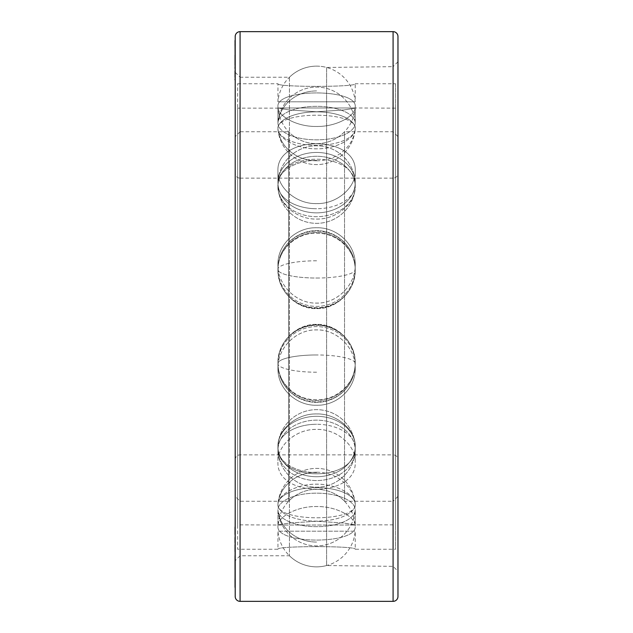 <?xml version="1.0" encoding="UTF-8"?>
<svg xmlns="http://www.w3.org/2000/svg" width="633" height="633" viewBox="0 0 633 633"><rect width="100%" height="100%" fill="white"/><g stroke="black" fill="none" stroke-linecap="round" stroke-linejoin="round"><path stroke-width="0.47" stroke-dasharray="3.17 2.37" d="M355.216 450.348A38.637 30.202 0 0 1 355.026 453.363A38.637 30.202 0 0 1 316.579 480.55A38.637 30.202 0 0 1 278.14 453.363A38.637 30.202 0 0 1 277.95 450.348A38.637 30.202 0 0 1 316.579 420.146A38.637 30.202 0 0 1 355.216 450.348A38.637 30.202 0 0 0 316.579 420.146A38.637 30.202 0 0 0 277.95 450.348A38.637 30.202 0 0 0 278.14 453.363A38.637 30.202 0 0 0 316.579 480.55A38.637 30.202 0 0 0 355.026 453.363A38.637 30.202 0 0 0 355.216 450.348L355.216 461.623C357.582 498.408 275.584 498.408 277.95 461.623L277.95 450.348L277.95 461.623C277.325 445.846 295.682 429.15 315.97 429.411C336.677 428.533 355.881 445.49 355.216 461.623C355.841 445.846 337.484 429.15 317.188 429.411C296.481 428.533 277.286 445.49 277.95 461.623C275.584 498.408 357.582 498.408 355.216 461.623L355.216 450.348M355.216 446.518A38.637 30.202 0 0 1 316.579 476.72A38.637 30.202 0 0 1 277.95 446.518A38.637 30.202 0 0 1 278.14 443.504A38.637 30.202 0 0 1 316.579 416.308A38.637 30.202 0 0 1 355.026 443.504A38.637 30.202 0 0 1 355.216 446.518L355.216 446.4C355.865 430.662 337.444 413.665 317.188 413.95C296.521 413.033 277.254 430.305 277.95 446.4C275.592 482.924 357.574 482.924 355.216 446.4C357.574 482.924 275.592 482.924 277.95 446.4C277.294 430.662 295.714 413.665 315.97 413.95C336.637 413.033 355.904 430.305 355.216 446.4L355.216 446.518A38.637 30.202 0 0 0 355.026 443.504A38.637 30.202 0 0 0 316.579 416.308A38.637 30.202 0 0 0 278.14 443.504A38.637 30.202 0 0 0 277.95 446.518L277.95 446.518A38.637 30.202 0 0 0 316.579 476.72A38.637 30.202 0 0 0 355.216 446.518A38.755 24.165 180 0 0 316.579 424.268A38.755 24.165 180 0 0 277.95 446.518A38.755 24.165 0 0 1 316.579 424.268M395.522 108.156L355.216 107.974A38.755 38.755 0 0 1 316.579 143.651A38.755 38.755 0 0 1 277.95 107.974L355.216 107.974L277.95 107.974L289.265 109.952L316.579 111.764L343.901 109.952L355.216 108.156L343.901 109.952L316.579 111.764L289.265 109.952L277.95 108.156L237.636 108.156L237.636 524.844L277.95 525.026A38.755 38.755 0 0 1 316.579 489.349A38.755 38.755 0 0 1 355.216 525.026L277.95 525.026L355.216 525.026L343.901 523.048L316.579 521.236L289.265 523.048L277.95 524.844L289.265 523.048L316.579 521.236L343.901 523.048L355.216 524.844L395.522 524.844L395.522 108.156L395.522 524.844M277.95 186.6C277.294 202.338 295.714 219.334 315.97 219.05C336.637 219.968 355.904 202.695 355.216 186.6C357.574 150.076 275.592 150.076 277.95 186.6C275.592 150.076 357.574 150.076 355.216 186.6C355.865 202.338 337.444 219.334 317.188 219.05C296.521 219.968 277.254 202.695 277.95 186.6L277.95 186.482A38.637 30.202 180 0 1 316.579 156.28A38.637 30.202 180 0 1 355.216 186.482A38.637 30.202 180 0 1 355.026 189.496A38.637 30.202 180 0 1 316.579 216.692A38.637 30.202 180 0 1 278.14 189.496A38.637 30.202 180 0 1 277.95 186.482L277.95 186.6M277.95 270.141C277.294 289.851 295.714 308.936 315.97 308.603C336.637 309.64 355.904 290.286 355.216 270.141C355.865 250.367 337.444 232.968 317.188 233.284C296.521 232.335 277.254 249.932 277.95 270.141C277.294 250.367 295.714 232.968 315.97 233.284C336.637 232.335 355.904 249.932 355.216 270.141C355.865 289.851 337.444 308.936 317.188 308.603C296.521 309.64 277.254 290.286 277.95 270.141L277.95 270.101A38.637 37.663 180 0 1 316.579 232.43A38.637 37.663 180 0 1 355.216 270.101A38.637 37.663 180 0 1 352.795 283.228A38.637 37.663 180 0 1 316.579 307.765A38.637 37.663 180 0 1 280.372 283.228A38.637 37.663 180 0 1 277.95 270.101L277.95 270.141M355.216 362.859C355.865 343.149 337.444 324.064 317.188 324.397C296.521 323.36 277.254 342.714 277.95 362.859C277.294 382.633 295.714 400.032 315.97 399.716C336.637 400.665 355.904 383.068 355.216 362.859C355.865 382.633 337.444 400.032 317.188 399.716C296.521 400.665 277.254 383.068 277.95 362.859C277.294 343.149 295.714 324.064 315.97 324.397C336.637 323.36 355.904 342.714 355.216 362.859L355.216 362.899A38.637 37.663 0 0 1 316.579 400.57A38.637 37.663 0 0 1 277.95 362.899A38.637 37.663 0 0 1 280.372 349.772A38.637 37.663 0 0 1 316.579 325.235A38.637 37.663 0 0 1 352.795 349.772A38.637 37.663 0 0 1 355.216 362.899A38.637 37.663 -0 0 0 352.795 349.772A38.637 37.663 -0 0 0 316.579 325.235A38.637 37.663 -0 0 0 280.372 349.772A38.637 37.663 -0 0 0 277.95 362.899L277.95 362.899A38.637 37.663 -0 0 0 316.579 400.57A38.637 37.663 -0 0 0 355.216 362.899L355.216 362.859M277.95 504.216C275.592 522.304 357.574 522.304 355.216 504.216C355.865 495.552 337.444 484.016 317.188 484.198C296.521 483.588 277.254 495.354 277.95 504.216C277.294 495.552 295.714 484.016 315.97 484.198C336.637 483.588 355.904 495.354 355.216 504.216C357.574 522.304 275.592 522.304 277.95 504.216L277.95 504.374A38.637 16.759 0 0 1 277.974 503.733A38.637 16.759 0 0 1 316.579 487.616A38.637 16.759 0 0 1 355.184 503.733A38.637 16.759 0 0 1 355.216 504.374A38.637 16.759 0 0 1 316.579 521.141A38.637 16.759 0 0 1 277.95 504.374L277.95 504.216M277.95 128.784C277.294 137.448 295.714 148.984 315.97 148.802C336.637 149.412 355.904 137.646 355.216 128.784C357.574 110.696 275.592 110.696 277.95 128.784C275.592 110.696 357.574 110.696 355.216 128.784C355.865 137.448 337.444 148.984 317.188 148.802C296.521 149.412 277.254 137.646 277.95 128.784L277.95 128.626A38.637 16.759 180 0 1 316.579 111.859A38.637 16.759 180 0 1 355.216 128.626A38.637 16.759 180 0 1 355.184 129.267A38.637 16.759 180 0 1 316.579 145.384A38.637 16.759 180 0 1 277.974 129.267A38.637 16.759 180 0 1 277.95 128.626L277.95 128.784M355.216 128.626L355.216 128.626A38.637 16.759 180 0 0 316.579 111.859A38.637 16.759 180 0 0 277.95 128.626A38.637 16.759 180 0 0 277.974 129.267A38.637 16.759 180 0 0 316.579 145.384A38.637 16.759 180 0 0 355.184 129.267A38.637 16.759 180 0 0 355.216 128.626A38.755 34.918 0 0 1 316.579 160.774A38.755 34.918 180 0 1 277.95 128.626A38.755 34.918 0 0 0 316.579 160.774M355.216 123.087A38.637 16.759 180 0 1 316.579 139.846A38.637 16.759 180 0 1 277.95 123.087A38.637 16.759 180 0 1 277.974 122.438A38.637 16.759 180 0 1 316.579 106.32A38.637 16.759 180 0 1 355.184 122.438A38.637 16.759 180 0 1 355.216 123.087A38.637 16.759 180 0 0 355.184 122.438A38.637 16.759 180 0 0 316.579 106.32A38.637 16.759 180 0 0 277.974 122.438A38.637 16.759 180 0 0 277.95 123.087A38.637 16.759 180 0 0 316.579 139.846A38.637 16.759 180 0 0 355.216 123.087L355.216 106.787C355.841 115.483 337.484 126.624 317.188 126.458C296.481 127.043 277.286 115.681 277.95 106.787L277.95 123.087L277.95 106.787C275.584 88.319 357.582 88.319 355.216 106.787C357.582 88.319 275.584 88.319 277.95 106.787C277.325 115.483 295.682 126.624 315.97 126.458C336.677 127.043 355.881 115.681 355.216 106.787L355.216 123.087M237.636 83.738L277.95 83.738L277.95 101.826L355.216 101.826L355.216 83.738C357.582 87.243 275.584 87.243 277.95 83.738C275.584 87.243 357.582 87.243 355.216 83.738L395.522 83.738L395.522 549.262L355.216 549.262L355.216 531.174L277.95 531.174L355.216 531.174A38.755 38.755 0 0 1 316.579 566.859A38.755 38.755 0 0 1 277.95 531.174L277.95 549.262L237.636 549.262L237.636 83.738L237.636 549.262M277.95 549.262C275.584 545.757 357.582 545.757 355.216 549.262C357.582 545.757 275.584 545.757 277.95 549.262M277.95 171.377C275.584 134.592 357.582 134.592 355.216 171.377C355.841 187.154 337.484 203.85 317.188 203.589C296.481 204.467 277.286 187.51 277.95 171.377L277.95 182.652A38.637 30.202 180 0 1 278.14 179.637A38.637 30.202 180 0 1 316.579 152.45A38.637 30.202 180 0 1 355.026 179.637A38.637 30.202 180 0 1 355.216 182.652A38.637 30.202 180 0 1 316.579 212.854A38.637 30.202 180 0 1 277.95 182.652A38.637 30.202 180 0 0 316.579 212.854A38.637 30.202 180 0 0 355.216 182.652A38.637 30.202 180 0 0 355.026 179.637A38.637 30.202 180 0 0 316.579 152.45A38.637 30.202 180 0 0 278.14 179.637A38.637 30.202 180 0 0 277.95 182.652L277.95 171.377C277.325 187.154 295.682 203.85 315.97 203.589C336.677 204.467 355.881 187.51 355.216 171.377L355.216 182.652L355.216 171.377C357.582 134.592 275.584 134.592 277.95 171.377M277.95 264.705C277.325 244.908 295.682 227.476 315.97 227.761C336.677 226.836 355.881 244.465 355.216 264.705C355.841 284.446 337.484 303.389 317.188 303.08C296.481 304.085 277.286 284.89 277.95 264.705L277.95 268.732A38.637 37.663 180 0 1 280.372 255.597A38.637 37.663 180 0 1 316.579 231.069A38.637 37.663 180 0 1 352.795 255.597A38.637 37.663 180 0 1 355.216 268.732A38.637 37.663 180 0 1 316.579 306.396A38.637 37.663 180 0 1 277.95 268.732A38.637 37.663 180 0 0 316.579 306.396A38.637 37.663 180 0 0 355.216 268.732A38.637 37.663 180 0 0 352.795 255.597A38.637 37.663 180 0 0 316.579 231.069A38.637 37.663 180 0 0 280.372 255.597A38.637 37.663 180 0 0 277.95 268.732L277.95 264.705C277.325 284.446 295.682 303.389 315.97 303.08C336.677 304.085 355.881 284.89 355.216 264.705L355.216 268.732L355.216 264.705C355.841 244.908 337.484 227.476 317.188 227.761C296.481 226.836 277.286 244.465 277.95 264.705M355.216 368.295C355.841 388.092 337.484 405.524 317.188 405.239C296.481 406.164 277.286 388.535 277.95 368.295C277.325 348.554 295.682 329.611 315.97 329.92C336.677 328.915 355.881 348.11 355.216 368.295L355.216 364.268A38.637 37.663 0 0 1 352.795 377.403A38.637 37.663 0 0 1 316.579 401.931A38.637 37.663 0 0 1 280.372 377.403A38.637 37.663 0 0 1 277.95 364.268A38.637 37.663 0 0 1 316.579 326.604A38.637 37.663 0 0 1 355.216 364.268A38.637 37.663 -0 0 0 316.579 326.604A38.637 37.663 -0 0 0 277.95 364.268A38.637 37.663 -0 0 0 280.372 377.403A38.637 37.663 -0 0 0 316.579 401.931A38.637 37.663 -0 0 0 352.795 377.403A38.637 37.663 -0 0 0 355.216 364.268L355.216 368.295C355.841 348.554 337.484 329.611 317.188 329.92C296.481 328.915 277.286 348.11 277.95 368.295L277.95 364.268L277.95 368.295C277.325 388.092 295.682 405.524 315.97 405.239C336.677 406.164 355.881 388.535 355.216 368.295M277.95 526.213C277.325 517.517 295.682 506.376 315.97 506.542C336.677 505.957 355.881 517.319 355.216 526.213C357.582 544.681 275.584 544.681 277.95 526.213L277.95 509.913A38.637 16.759 0 0 1 316.579 493.154A38.637 16.759 0 0 1 355.216 509.913A38.637 16.759 0 0 1 355.184 510.562A38.637 16.759 0 0 1 316.579 526.68A38.637 16.759 0 0 1 277.974 510.562A38.637 16.759 0 0 1 277.95 509.913A38.637 16.759 0 0 0 277.974 510.562A38.637 16.759 0 0 0 316.579 526.68A38.637 16.759 0 0 0 355.184 510.562A38.637 16.759 0 0 0 355.216 509.913A38.637 16.759 0 0 0 316.579 493.154A38.637 16.759 0 0 0 277.95 509.913L277.95 526.213C275.584 544.681 357.582 544.681 355.216 526.213L355.216 509.913L355.216 526.213C355.841 517.517 337.484 506.376 317.188 506.542C296.481 505.957 277.286 517.319 277.95 526.213M355.216 186.482L355.216 186.482A38.637 30.202 180 0 0 316.579 156.28A38.637 30.202 180 0 0 277.95 186.482A38.637 30.202 180 0 0 278.14 189.496A38.637 30.202 180 0 0 316.579 216.692A38.637 30.202 180 0 0 355.026 189.496A38.637 30.202 180 0 0 355.216 186.482A38.755 24.165 0 0 1 316.579 208.732A38.755 24.165 180 0 1 277.95 186.482A38.755 24.165 0 0 0 316.579 208.732M355.216 270.101L355.216 270.101A38.637 37.663 180 0 0 316.579 232.43A38.637 37.663 180 0 0 277.95 270.101A38.637 37.663 180 0 0 280.372 283.228A38.637 37.663 180 0 0 316.579 307.765A38.637 37.663 180 0 0 352.795 283.228A38.637 37.663 180 0 0 355.216 270.101A38.755 8.625 180 0 1 316.579 278.037A38.755 8.625 180 0 1 277.95 270.101A38.755 8.625 0 0 0 316.579 278.037M355.216 504.374L355.216 504.374A38.637 16.759 0 0 0 355.184 503.733A38.637 16.759 0 0 0 316.579 487.616A38.637 16.759 0 0 0 277.974 503.733A38.637 16.759 0 0 0 277.95 504.374A38.637 16.759 0 0 0 316.579 521.141A38.637 16.759 0 0 0 355.216 504.374A38.755 34.918 180 0 0 316.579 472.226A38.755 34.918 180 0 0 277.95 504.374A38.755 34.918 0 0 1 316.579 472.226M237.636 108.156L237.636 524.844M395.522 83.738L395.522 549.262M316.579 66.141A38.755 38.755 0 0 1 355.216 101.826L277.95 101.826A38.755 38.755 0 0 1 316.579 66.141M235.199 39.942L235.199 69.313L235.033 46.47M235.199 46.47L235.033 44.627M235.199 50.015L235.033 80.185M235.199 54.565L235.199 80.019M235.199 36.532L235.199 596.468M235.199 560.656L235.199 72.344L235.199 560.656L240.081 555.774L289.447 555.774A38.755 38.755 0 0 0 326.612 565.538L393.085 566.353L397.967 571.235L397.967 61.765L397.967 571.235M235.033 503.781L235.199 542.639M235.199 537.433L235.199 534.458M235.199 529.251L235.199 513.687L235.199 529.251M235.199 44.627L235.199 40.472M235.199 71.917L235.199 41.034L235.033 71.917M235.199 531.491L235.199 569.542M235.199 558.274L235.199 541.175L235.199 558.274M235.033 555.869L235.199 533.935L235.199 551.636M235.199 579.021L235.199 586.103M235.199 587.353L235.199 583.08M235.033 527.02L235.199 593.469M235.199 591.182L235.199 565.957L235.199 591.182M235.199 577.391L235.033 593.469M235.199 577.692L235.199 554.943L235.033 577.692M235.199 550.615L235.199 553.558L235.033 550.615M235.199 542.956L235.033 577.391M235.199 552.403L235.199 528.009L235.033 542.956M235.199 44.168L235.033 69.701L235.033 45.465M235.199 78.84L235.199 77.392M235.199 70.817L235.199 68.68M235.033 66.607L235.199 65.516M235.199 55.008L235.199 50.355L235.033 54.565M235.199 580.311L235.199 587.527L235.033 580.311M235.199 569.217L235.199 575.199L235.033 569.217M235.199 531.855L235.033 552.403M235.199 56.527L235.199 66.228L235.033 56.527M235.199 59.352L235.033 50.355M235.199 72.344L240.081 77.226L240.081 555.774L240.081 77.226L289.447 77.226L289.447 555.774L289.447 77.226A38.755 38.755 0 0 1 326.612 67.462L326.612 565.538L326.612 67.462L393.085 66.647L393.085 566.353L393.085 66.647L397.967 61.765M397.967 36.532L397.967 596.468M235.199 509.731L235.033 531.491M235.033 544.871L235.033 509.731M235.033 513.687L235.033 529.251L235.199 513.687M235.033 522.605L235.033 537.433L235.199 522.605M235.033 533.935L235.033 551.636L235.199 533.935M235.033 541.175L235.033 558.274L235.199 541.175M235.033 550.045L235.033 569.542L235.199 550.045M235.033 555.465L235.033 574.511L235.199 555.465M235.033 567.255L235.033 557.451L235.199 567.255M235.033 584.805L235.033 531.855M235.033 72.122L235.033 63.332L235.199 72.122M235.033 39.942L235.033 59.352M397.967 136.641L397.967 496.359L397.967 136.641L393.085 131.751L344.526 131.751A38.755 38.755 0 0 1 288.64 131.751L288.64 501.249L240.081 501.249L235.199 496.359L235.199 136.641L235.199 496.359M397.967 496.359L393.085 501.249L393.085 131.751L393.085 501.249L344.526 501.249L344.526 131.751L344.526 501.249A38.755 38.755 0 0 0 288.64 501.249L288.64 131.751L240.081 131.751L240.081 501.249L240.081 131.751L235.199 136.641M397.967 173.26L397.967 459.74L397.967 173.26A4.882 4.882 0 0 1 393.085 178.142L393.085 454.858A4.882 4.882 0 0 1 397.967 459.74M240.081 178.142L393.085 178.142L393.085 454.858L240.081 454.858A4.882 4.882 0 0 0 235.199 459.74L235.199 173.26A4.882 4.882 0 0 0 240.081 178.142L240.081 454.858L240.081 178.142M235.199 173.26L235.199 459.74M316.579 472.598A38.755 24.165 180 0 1 277.95 450.348A38.755 24.165 0 0 0 316.579 472.598M316.579 90.938A38.755 34.918 180 0 0 277.95 123.087A38.755 34.918 0 0 1 316.579 90.938M316.579 160.402A38.755 24.165 180 0 0 277.95 182.652A38.755 24.165 0 0 1 316.579 160.402M316.579 260.788A38.755 8.625 180 0 0 277.95 268.732A38.755 8.625 0 0 1 316.579 260.788M316.579 372.212A38.755 8.625 180 0 1 277.95 364.268A38.755 8.625 0 0 0 316.579 372.212M355.216 362.899A38.755 8.625 0 0 0 316.579 354.963A38.755 8.625 180 0 0 277.95 362.899A38.755 8.625 0 0 1 316.579 354.963M316.579 542.062A38.755 34.918 180 0 1 277.95 509.913A38.755 34.918 0 0 0 316.579 542.062M393.085 31.65L393.085 601.35M240.081 31.65L240.081 601.35M278.14 453.363A38.755 38.755 0 0 0 355.026 453.363A38.755 38.755 0 0 1 278.14 453.363M355.026 443.504A38.755 38.755 0 0 0 278.14 443.504A38.755 38.755 0 0 1 355.026 443.504M277.974 129.267A38.755 38.755 0 0 0 355.184 129.267A38.755 38.755 0 0 1 277.974 129.267M355.184 122.438A38.755 38.755 0 0 0 277.974 122.438A38.755 38.755 0 0 1 355.184 122.438M278.14 189.496A38.755 38.755 0 0 0 355.026 189.496A38.755 38.755 0 0 1 278.14 189.496M355.026 179.637A38.755 38.755 0 0 0 278.14 179.637A38.755 38.755 0 0 1 355.026 179.637M280.372 283.228A38.755 38.755 0 0 0 352.795 283.228A38.755 38.755 0 0 1 280.372 283.228M352.795 255.597A38.755 38.755 0 0 0 280.372 255.597A38.755 38.755 0 0 1 352.795 255.597M352.795 349.772A38.755 38.755 0 0 0 280.372 349.772A38.755 38.755 0 0 1 352.795 349.772M280.372 377.403A38.755 38.755 0 0 0 352.795 377.403A38.755 38.755 0 0 1 280.372 377.403M277.974 510.562A38.755 38.755 0 0 0 355.184 510.562A38.755 38.755 0 0 1 277.974 510.562M355.184 503.733A38.755 38.755 0 0 0 277.974 503.733A38.755 38.755 0 0 1 355.184 503.733"/><path stroke-width="0.95" d="M235.199 36.532L235.199 596.468A4.882 4.882 0 0 0 240.081 601.35L393.085 601.35A4.882 4.882 0 0 0 397.967 596.468L397.967 36.532A4.882 4.882 0 0 0 393.085 31.65L240.081 31.65A4.882 4.882 0 0 0 235.199 36.532M235.033 587.353L235.199 503.781M235.033 534.458L235.033 527.02M235.033 40.472L235.199 80.185M235.033 569.542L235.033 555.861M235.033 551.636L235.033 544.871M235.033 586.103L235.033 584.829M235.033 583.08L235.033 579.021M235.033 45.465L235.033 44.168M235.033 80.019L235.033 78.84M235.033 77.392L235.033 70.817M235.033 68.68L235.033 66.623M235.033 65.516L235.033 55.008M235.033 542.639L235.033 537.433M393.085 31.65L393.085 601.35M240.081 31.65L240.081 601.35"/></g></svg>

